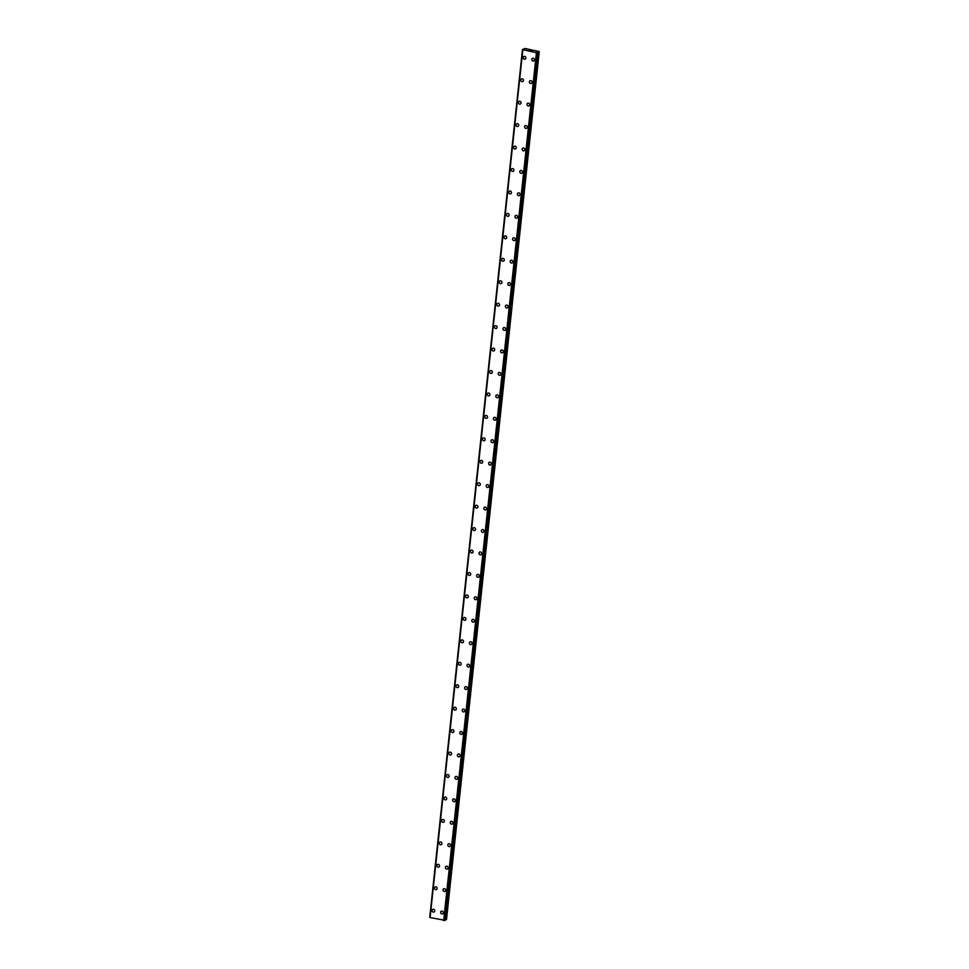 <?xml version="1.0" encoding="UTF-8"?>
<svg xmlns="http://www.w3.org/2000/svg" width="969" height="969" viewBox="0 0 969 969"><rect width="100%" height="100%" fill="white"/><g stroke="black" fill="none" stroke-linecap="round" stroke-linejoin="round"><path stroke-width="1.45" d="M434.088 911.962A1.466 1.308 61.4 0 1 432.695 909.382A1.466 1.308 61.4 0 1 434.088 911.962A1.466 1.308 61.4 0 1 432.053 910.388A1.466 1.308 61.4 0 1 432.695 909.382M436.486 889.518A1.466 1.308 61.4 0 1 435.093 886.938A1.466 1.308 61.4 0 1 436.486 889.518A1.466 1.308 61.4 0 1 434.451 887.943A1.466 1.308 61.4 0 1 435.093 886.938M438.884 867.073A1.466 1.308 61.4 0 1 437.491 864.493A1.466 1.308 61.4 0 1 438.884 867.073A1.466 1.308 61.4 0 1 436.849 865.499A1.466 1.308 61.4 0 1 437.491 864.493M441.295 844.629A1.466 1.308 61.4 0 1 439.248 843.054A1.466 1.308 61.4 0 1 441.925 843.624A1.466 1.308 61.4 0 1 439.865 844.471A1.466 1.308 61.4 0 1 439.89 842.049M443.693 822.184A1.466 1.308 61.4 0 1 441.646 820.61A1.466 1.308 61.4 0 1 443.717 819.762A1.466 1.308 61.4 0 1 442.264 822.027A1.466 1.308 61.4 0 1 442.288 819.604M446.091 799.74A1.466 1.308 61.4 0 1 444.044 798.165A1.466 1.308 61.4 0 1 446.115 797.317A1.466 1.308 61.4 0 1 444.662 799.582A1.466 1.308 61.4 0 1 444.686 797.16M448.49 777.295A1.466 1.308 61.4 0 1 446.443 775.721A1.466 1.308 61.4 0 1 448.514 774.873A1.466 1.308 61.4 0 1 447.06 777.138A1.466 1.308 61.4 0 1 447.084 774.716M450.888 754.851A1.466 1.308 61.4 0 1 448.841 753.276A1.466 1.308 61.4 0 1 450.912 752.428A1.466 1.308 61.4 0 1 449.459 754.694A1.466 1.308 61.4 0 1 449.483 752.271M453.286 732.407A1.466 1.308 61.4 0 1 451.239 730.832A1.466 1.308 61.4 0 1 453.31 729.984A1.466 1.308 61.4 0 1 451.857 732.249A1.466 1.308 61.4 0 1 451.881 729.827M455.684 709.962A1.466 1.308 61.4 0 1 453.637 708.387A1.466 1.308 61.4 0 1 455.709 707.54A1.466 1.308 61.4 0 1 454.255 709.805A1.466 1.308 61.4 0 1 454.279 707.382M458.083 687.518A1.466 1.308 61.4 0 1 456.036 685.943A1.466 1.308 61.4 0 1 458.107 685.095A1.466 1.308 61.4 0 1 458.083 687.518A1.466 1.308 61.4 0 1 456.036 685.943A1.466 1.308 61.4 0 1 456.678 684.938M460.481 665.073A1.466 1.308 61.4 0 1 458.434 663.499A1.466 1.308 61.4 0 1 460.505 662.651A1.466 1.308 61.4 0 1 460.481 665.073A1.466 1.308 61.4 0 1 458.434 663.499A1.466 1.308 61.4 0 1 459.076 662.493M462.879 642.629A1.466 1.308 61.4 0 1 460.832 641.054A1.466 1.308 61.4 0 1 462.903 640.206A1.466 1.308 61.4 0 1 462.879 642.629A1.466 1.308 61.4 0 1 460.832 641.054A1.466 1.308 61.4 0 1 461.474 640.049M465.277 620.184A1.466 1.308 61.4 0 1 463.23 618.61A1.466 1.308 61.4 0 1 465.302 617.762A1.466 1.308 61.4 0 1 465.277 620.184A1.466 1.308 61.4 0 1 463.23 618.61A1.466 1.308 61.4 0 1 463.872 617.604M467.676 597.74A1.466 1.308 61.4 0 1 465.629 596.165A1.466 1.308 61.4 0 1 467.7 595.317A1.466 1.308 61.4 0 1 467.676 597.74A1.466 1.308 61.4 0 1 465.629 596.165A1.466 1.308 61.4 0 1 466.271 595.16M470.074 575.295A1.466 1.308 61.4 0 1 468.027 573.721A1.466 1.308 61.4 0 1 470.098 572.873A1.466 1.308 61.4 0 1 470.074 575.295A1.466 1.308 61.4 0 1 468.027 573.721A1.466 1.308 61.4 0 1 468.669 572.715M472.472 552.851A1.466 1.308 61.4 0 1 470.425 551.276A1.466 1.308 61.4 0 1 472.497 550.428A1.466 1.308 61.4 0 1 472.472 552.851A1.466 1.308 61.4 0 1 470.425 551.276A1.466 1.308 61.4 0 1 471.067 550.271M474.871 530.406A1.466 1.308 61.4 0 1 472.824 528.832A1.466 1.308 61.4 0 1 474.895 527.984A1.466 1.308 61.4 0 1 474.871 530.406A1.466 1.308 61.4 0 1 472.824 528.832A1.466 1.308 61.4 0 1 473.466 527.826M477.269 507.962A1.466 1.308 61.4 0 1 475.222 506.387A1.466 1.308 61.4 0 1 477.293 505.539A1.466 1.308 61.4 0 1 477.269 507.962A1.466 1.308 61.4 0 1 475.222 506.387A1.466 1.308 61.4 0 1 475.864 505.382M479.667 485.517A1.466 1.308 61.4 0 1 477.62 483.943A1.466 1.308 61.4 0 1 479.691 483.095A1.466 1.308 61.4 0 1 479.667 485.517A1.466 1.308 61.4 0 1 477.62 483.943A1.466 1.308 61.4 0 1 478.262 482.937M482.065 463.073A1.466 1.308 61.4 0 1 480.018 461.498A1.466 1.308 61.4 0 1 482.09 460.65A1.466 1.308 61.4 0 1 482.065 463.073A1.466 1.308 61.4 0 1 480.018 461.486A1.466 1.308 61.4 0 1 480.66 460.493M482.417 439.042A1.466 1.308 61.4 0 1 484.488 438.206A1.466 1.308 61.4 0 1 484.464 440.629A1.466 1.308 61.4 0 1 482.417 439.042M484.464 440.629A1.466 1.308 61.4 0 1 482.417 439.054A1.466 1.308 61.4 0 1 483.059 438.049M486.862 418.184A1.466 1.308 61.4 0 1 485.457 415.604A1.466 1.308 61.4 0 1 487.504 417.179A1.466 1.308 61.4 0 1 485.433 418.027A1.466 1.308 61.4 0 1 485.457 415.604M489.26 395.74A1.466 1.308 61.4 0 1 487.855 393.16A1.466 1.308 61.4 0 1 489.902 394.734A1.466 1.308 61.4 0 1 487.831 395.582A1.466 1.308 61.4 0 1 487.855 393.16M489.624 371.708A1.466 1.308 61.4 0 1 492.3 372.29A1.466 1.308 61.4 0 1 490.229 373.138A1.466 1.308 61.4 0 1 489.624 371.708M491.658 373.295A1.466 1.308 61.4 0 1 489.611 371.721A1.466 1.308 61.4 0 1 490.253 370.715M494.057 350.851A1.466 1.308 61.4 0 1 492.652 348.271A1.466 1.308 61.4 0 1 494.699 349.845A1.466 1.308 61.4 0 1 492.627 350.693A1.466 1.308 61.4 0 1 492.652 348.271M494.42 326.819A1.466 1.308 61.4 0 1 497.097 327.401A1.466 1.308 61.4 0 1 495.026 328.249A1.466 1.308 61.4 0 1 494.42 326.819M496.455 328.406A1.466 1.308 61.4 0 1 495.05 325.826M498.853 305.962A1.466 1.308 61.4 0 1 497.448 303.382A1.466 1.308 61.4 0 1 499.495 304.956A1.466 1.308 61.4 0 1 497.424 305.804A1.466 1.308 61.4 0 1 497.448 303.382M501.252 283.517A1.466 1.308 61.4 0 1 499.847 280.937A1.466 1.308 61.4 0 1 501.894 282.512A1.466 1.308 61.4 0 1 499.834 283.36A1.466 1.308 61.4 0 1 499.859 280.937M503.65 261.073A1.466 1.308 61.4 0 1 502.257 258.493A1.466 1.308 61.4 0 1 504.292 260.067A1.466 1.308 61.4 0 1 502.233 260.915A1.466 1.308 61.4 0 1 502.245 258.493M506.048 238.628A1.466 1.308 61.4 0 1 504.655 236.048A1.466 1.308 61.4 0 1 506.69 237.623A1.466 1.308 61.4 0 1 504.631 238.471A1.466 1.308 61.4 0 1 504.643 236.048M506.412 214.597A1.466 1.308 61.4 0 1 508.471 213.761A1.466 1.308 61.4 0 1 507.029 216.026A1.466 1.308 61.4 0 1 506.412 214.597M508.446 216.184A1.466 1.308 61.4 0 1 507.041 213.604M510.845 193.739A1.466 1.308 61.4 0 1 509.452 191.159A1.466 1.308 61.4 0 1 511.487 192.734A1.466 1.308 61.4 0 1 509.428 193.582A1.466 1.308 61.4 0 1 509.44 191.159M513.243 171.295A1.466 1.308 61.4 0 1 511.85 168.715A1.466 1.308 61.4 0 1 513.243 171.295A1.466 1.308 61.4 0 1 511.208 169.708A1.466 1.308 61.4 0 1 511.85 168.715M515.641 148.851A1.466 1.308 61.4 0 1 514.248 146.271A1.466 1.308 61.4 0 1 515.641 148.851A1.466 1.308 61.4 0 1 513.606 147.264A1.466 1.308 61.4 0 1 514.248 146.271M518.04 126.406A1.466 1.308 61.4 0 1 516.647 123.826A1.466 1.308 61.4 0 1 518.04 126.406A1.466 1.308 61.4 0 1 516.005 124.819A1.466 1.308 61.4 0 1 516.647 123.826M520.45 103.962A1.466 1.308 61.4 0 1 518.403 102.375A1.466 1.308 61.4 0 1 521.08 102.956A1.466 1.308 61.4 0 1 518.403 102.387A1.466 1.308 61.4 0 1 519.045 101.382M522.836 81.517A1.466 1.308 61.4 0 1 521.443 78.937A1.466 1.308 61.4 0 1 522.836 81.517A1.466 1.308 61.4 0 1 520.801 79.93A1.466 1.308 61.4 0 1 521.443 78.937M525.246 59.073A1.466 1.308 61.4 0 1 523.199 57.498A1.466 1.308 61.4 0 1 525.876 58.067A1.466 1.308 61.4 0 1 523.817 58.915A1.466 1.308 61.4 0 1 523.841 56.493M442.676 913.815A1.466 1.308 61.4 0 1 440.629 912.241A1.466 1.308 61.4 0 1 442.7 911.393A1.466 1.308 61.4 0 1 442.676 913.815A1.466 1.308 61.4 0 1 440.641 912.241A1.466 1.308 61.4 0 1 441.27 911.235M445.074 891.371A1.466 1.308 61.4 0 1 443.669 888.791A1.466 1.308 61.4 0 1 445.716 890.378A1.466 1.308 61.4 0 1 443.039 889.796A1.466 1.308 61.4 0 1 443.669 888.791M447.472 868.927A1.466 1.308 61.4 0 1 446.067 866.347A1.466 1.308 61.4 0 1 448.114 867.933A1.466 1.308 61.4 0 1 445.437 867.352A1.466 1.308 61.4 0 1 446.067 866.347M449.87 846.482A1.466 1.308 61.4 0 1 447.835 844.907A1.466 1.308 61.4 0 1 449.895 844.06A1.466 1.308 61.4 0 1 448.453 846.325A1.466 1.308 61.4 0 1 448.465 843.902M452.269 824.038A1.466 1.308 61.4 0 1 450.234 822.463A1.466 1.308 61.4 0 1 452.293 821.615A1.466 1.308 61.4 0 1 450.851 823.88A1.466 1.308 61.4 0 1 450.864 821.458M454.667 801.593A1.466 1.308 61.4 0 1 452.632 800.019A1.466 1.308 61.4 0 1 454.691 799.171A1.466 1.308 61.4 0 1 453.25 801.436A1.466 1.308 61.4 0 1 453.262 799.013M457.065 779.149A1.466 1.308 61.4 0 1 455.03 777.574A1.466 1.308 61.4 0 1 457.089 776.726A1.466 1.308 61.4 0 1 455.648 778.991A1.466 1.308 61.4 0 1 455.66 776.569M459.463 756.704A1.466 1.308 61.4 0 1 458.058 754.124A1.466 1.308 61.4 0 1 460.105 755.711A1.466 1.308 61.4 0 1 457.429 755.13A1.466 1.308 61.4 0 1 458.071 754.124M461.862 734.26A1.466 1.308 61.4 0 1 460.469 731.68A1.466 1.308 61.4 0 1 461.862 734.26A1.466 1.308 61.4 0 1 459.827 732.685A1.466 1.308 61.4 0 1 460.469 731.68M464.26 711.815A1.466 1.308 61.4 0 1 462.867 709.235A1.466 1.308 61.4 0 1 464.26 711.815A1.466 1.308 61.4 0 1 462.225 710.241A1.466 1.308 61.4 0 1 462.867 709.235M466.67 689.371A1.466 1.308 61.4 0 1 464.623 687.796A1.466 1.308 61.4 0 1 466.683 686.948A1.466 1.308 61.4 0 1 465.241 689.213A1.466 1.308 61.4 0 1 465.265 686.791M469.057 666.926A1.466 1.308 61.4 0 1 467.664 664.346A1.466 1.308 61.4 0 1 469.057 666.926A1.466 1.308 61.4 0 1 467.022 665.352A1.466 1.308 61.4 0 1 467.664 664.346M471.455 644.482A1.466 1.308 61.4 0 1 470.062 641.902A1.466 1.308 61.4 0 1 471.455 644.482A1.466 1.308 61.4 0 1 469.42 642.907A1.466 1.308 61.4 0 1 470.062 641.902M473.865 622.037A1.466 1.308 61.4 0 1 471.818 620.463A1.466 1.308 61.4 0 1 473.889 619.615A1.466 1.308 61.4 0 1 473.865 622.037A1.466 1.308 61.4 0 1 471.818 620.463A1.466 1.308 61.4 0 1 472.46 619.457M476.263 599.593A1.466 1.308 61.4 0 1 474.216 598.018A1.466 1.308 61.4 0 1 476.288 597.17A1.466 1.308 61.4 0 1 476.263 599.593A1.466 1.308 61.4 0 1 474.216 598.018A1.466 1.308 61.4 0 1 474.858 597.013M478.662 577.149A1.466 1.308 61.4 0 1 476.615 575.574A1.466 1.308 61.4 0 1 478.686 574.726A1.466 1.308 61.4 0 1 478.662 577.149A1.466 1.308 61.4 0 1 476.615 575.574A1.466 1.308 61.4 0 1 477.257 574.569M481.06 554.704A1.466 1.308 61.4 0 1 479.013 553.129A1.466 1.308 61.4 0 1 481.084 552.282A1.466 1.308 61.4 0 1 481.06 554.704A1.466 1.308 61.4 0 1 479.013 553.129A1.466 1.308 61.4 0 1 479.655 552.124M483.458 532.26A1.466 1.308 61.4 0 1 481.411 530.685A1.466 1.308 61.4 0 1 483.483 529.837A1.466 1.308 61.4 0 1 483.458 532.26A1.466 1.308 61.4 0 1 481.411 530.685A1.466 1.308 61.4 0 1 482.053 529.68M485.857 509.815A1.466 1.308 61.4 0 1 483.81 508.24A1.466 1.308 61.4 0 1 485.881 507.393A1.466 1.308 61.4 0 1 485.857 509.815A1.466 1.308 61.4 0 1 483.81 508.24A1.466 1.308 61.4 0 1 484.452 507.235M488.255 487.371A1.466 1.308 61.4 0 1 486.208 485.796A1.466 1.308 61.4 0 1 488.279 484.948A1.466 1.308 61.4 0 1 488.255 487.371A1.466 1.308 61.4 0 1 486.208 485.796A1.466 1.308 61.4 0 1 486.85 484.791M490.653 464.926A1.466 1.308 61.4 0 1 488.606 463.352A1.466 1.308 61.4 0 1 490.677 462.504A1.466 1.308 61.4 0 1 490.653 464.926A1.466 1.308 61.4 0 1 488.606 463.352A1.466 1.308 61.4 0 1 489.248 462.346M493.051 442.482A1.466 1.308 61.4 0 1 491.004 440.907A1.466 1.308 61.4 0 1 493.076 440.059A1.466 1.308 61.4 0 1 493.051 442.482A1.466 1.308 61.4 0 1 491.004 440.907A1.466 1.308 61.4 0 1 491.646 439.902M495.45 420.037A1.466 1.308 61.4 0 1 493.403 418.463A1.466 1.308 61.4 0 1 495.474 417.615A1.466 1.308 61.4 0 1 495.45 420.037A1.466 1.308 61.4 0 1 493.403 418.463A1.466 1.308 61.4 0 1 494.045 417.457M497.848 397.593A1.466 1.308 61.4 0 1 495.801 396.018A1.466 1.308 61.4 0 1 497.872 395.17A1.466 1.308 61.4 0 1 497.848 397.593A1.466 1.308 61.4 0 1 495.801 396.018A1.466 1.308 61.4 0 1 496.443 395.013M500.246 375.148A1.466 1.308 61.4 0 1 498.199 373.574A1.466 1.308 61.4 0 1 500.27 372.726A1.466 1.308 61.4 0 1 500.246 375.148A1.466 1.308 61.4 0 1 498.199 373.574A1.466 1.308 61.4 0 1 498.841 372.568M502.645 352.704A1.466 1.308 61.4 0 1 500.598 351.129A1.466 1.308 61.4 0 1 502.669 350.281A1.466 1.308 61.4 0 1 502.645 352.704A1.466 1.308 61.4 0 1 500.598 351.129A1.466 1.308 61.4 0 1 501.239 350.124M505.043 330.259A1.466 1.308 61.4 0 1 502.996 328.685A1.466 1.308 61.4 0 1 505.067 327.837A1.466 1.308 61.4 0 1 505.043 330.259A1.466 1.308 61.4 0 1 502.996 328.685A1.466 1.308 61.4 0 1 503.638 327.679M507.441 307.815A1.466 1.308 61.4 0 1 505.394 306.24A1.466 1.308 61.4 0 1 507.465 305.392A1.466 1.308 61.4 0 1 507.441 307.815A1.466 1.308 61.4 0 1 505.394 306.24A1.466 1.308 61.4 0 1 506.036 305.235M509.839 285.37A1.466 1.308 61.4 0 1 507.792 283.796A1.466 1.308 61.4 0 1 509.864 282.948A1.466 1.308 61.4 0 1 509.839 285.37A1.466 1.308 61.4 0 1 507.792 283.796A1.466 1.308 61.4 0 1 508.434 282.791M512.238 262.926A1.466 1.308 61.4 0 1 510.191 261.351A1.466 1.308 61.4 0 1 512.262 260.504A1.466 1.308 61.4 0 1 512.238 262.926A1.466 1.308 61.4 0 1 510.191 261.351A1.466 1.308 61.4 0 1 510.833 260.346M514.636 240.482A1.466 1.308 61.4 0 1 512.589 238.907A1.466 1.308 61.4 0 1 514.66 238.059A1.466 1.308 61.4 0 1 514.636 240.482A1.466 1.308 61.4 0 1 512.589 238.907A1.466 1.308 61.4 0 1 513.231 237.902M514.999 216.462A1.466 1.308 61.4 0 1 517.058 215.615A1.466 1.308 61.4 0 1 517.034 218.037A1.466 1.308 61.4 0 1 514.999 216.462M517.034 218.037A1.466 1.308 61.4 0 1 514.987 216.462A1.466 1.308 61.4 0 1 515.629 215.457M519.432 195.593A1.466 1.308 61.4 0 1 517.385 194.018A1.466 1.308 61.4 0 1 519.457 193.17A1.466 1.308 61.4 0 1 519.432 195.593A1.466 1.308 61.4 0 1 517.398 194.018A1.466 1.308 61.4 0 1 518.027 193.013M521.831 173.148A1.466 1.308 61.4 0 1 519.784 171.574A1.466 1.308 61.4 0 1 521.855 170.726A1.466 1.308 61.4 0 1 521.831 173.148A1.466 1.308 61.4 0 1 519.796 171.574A1.466 1.308 61.4 0 1 520.426 170.568M524.229 150.704A1.466 1.308 61.4 0 1 522.182 149.129A1.466 1.308 61.4 0 1 524.253 148.281A1.466 1.308 61.4 0 1 524.229 150.704A1.466 1.308 61.4 0 1 522.194 149.129A1.466 1.308 61.4 0 1 522.824 148.124M526.627 128.259A1.466 1.308 61.4 0 1 524.58 126.685A1.466 1.308 61.4 0 1 526.651 125.837A1.466 1.308 61.4 0 1 526.627 128.259A1.466 1.308 61.4 0 1 524.592 126.685A1.466 1.308 61.4 0 1 525.222 125.679M529.026 105.815A1.466 1.308 61.4 0 1 527.62 103.235A1.466 1.308 61.4 0 1 529.668 104.822A1.466 1.308 61.4 0 1 526.991 104.24A1.466 1.308 61.4 0 1 527.62 103.235M531.424 83.37A1.466 1.308 61.4 0 1 530.019 80.79A1.466 1.308 61.4 0 1 532.066 82.377A1.466 1.308 61.4 0 1 529.389 81.796A1.466 1.308 61.4 0 1 530.019 80.79M533.822 60.926A1.466 1.308 61.4 0 1 531.787 59.351A1.466 1.308 61.4 0 1 533.846 58.503A1.466 1.308 61.4 0 1 532.405 60.768A1.466 1.308 61.4 0 1 532.417 58.346M531.787 50.654L530.733 50.763M530.418 50.618L529.789 50.497M530.818 50.449L529.898 50.485M537.323 52.132L536.426 52.701L522.739 49.685L524.835 48.45L539.006 51.514L537.674 52.447M445.05 920.344L537.795 52.496L445.037 920.332M445.098 919.799L446.503 919.557L539.248 51.708M429.982 917.522L522.727 49.661L429.982 917.522L445.037 920.356M429.751 917.255L522.497 49.407L429.994 917.364M522.545 49.431L429.788 917.292M522.836 49.758L430.091 917.619M536.426 52.701L443.681 920.55M536.741 52.677L443.996 920.538M537.407 52.653L444.662 920.502M537.529 52.641L444.783 920.502M538.934 51.878L446.188 919.726M536.681 52.689L443.935 920.55M538.619 51.938L445.873 919.787"/></g></svg>
